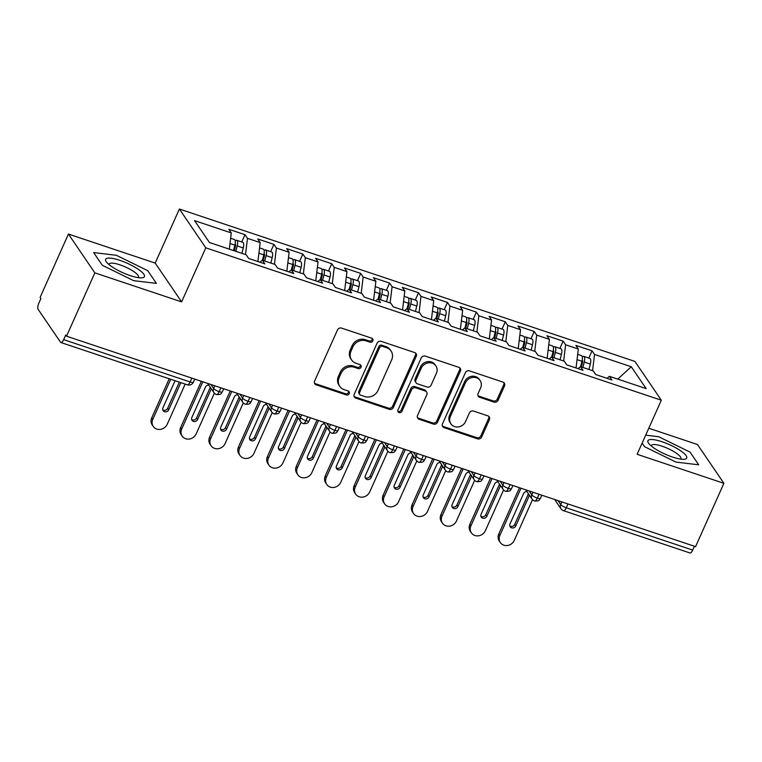 <?xml version="1.0" encoding="UTF-8"?>
<svg xmlns="http://www.w3.org/2000/svg" width="762" height="762" viewBox="0 0 762 762"><rect width="100%" height="100%" fill="white"/><g stroke="black" fill="none" stroke-linecap="round" stroke-linejoin="round"><path stroke-width="1.14" d="M372.837 340.843A2.248 2.019 145.8 0 0 371.742 338.185L341.576 328.098A3.21 2.886 145.8 0 0 337.471 329.984L314.611 381.067A3.21 2.886 145.8 0 0 316.182 384.858L346.348 394.954A2.248 2.019 145.8 0 0 349.091 391.697A2.248 2.019 145.8 0 0 348.129 390.973L344.224 389.668A10.268 9.239 145.8 0 1 339.795 386.363A10.268 9.239 145.8 0 1 339.195 377.552L341.1 373.294A10.268 9.239 145.8 0 1 354.254 367.246L358.15 368.56A2.248 2.019 145.8 0 0 360.902 365.303A2.248 2.019 145.8 0 0 359.931 364.579L356.025 363.274A10.268 9.239 145.8 0 1 351.606 359.969A10.268 9.239 145.8 0 1 351.006 351.158L352.911 346.901A10.268 9.239 145.8 0 1 366.055 340.852L369.961 342.167A2.248 2.019 145.8 0 0 372.837 340.843M351.606 359.969L350.806 358.797A10.268 9.239 145.8 0 1 350.206 349.977L352.111 345.719A10.268 9.239 145.8 0 1 365.255 339.681L369.16 340.985A2.248 2.019 145.8 0 0 372.189 338.404M314.487 383.181A3.21 2.886 145.8 0 0 315.382 383.686L345.548 393.773A2.248 2.019 145.8 0 0 348.577 391.192M339.795 386.363L338.995 385.191A10.268 9.239 145.8 0 1 338.395 376.371L340.3 372.113A10.268 9.239 145.8 0 1 353.454 366.074L357.349 367.379A2.248 2.019 145.8 0 0 360.378 364.798M494.014 402.098A3.21 2.886 145.8 0 0 498.119 400.212L504.539 385.877A3.21 2.886 145.8 0 0 502.968 382.095L469.468 370.884A3.21 2.886 145.8 0 0 465.353 372.77L442.503 423.863A3.21 2.886 145.8 0 0 444.075 427.644L477.574 438.855A3.21 2.886 145.8 0 0 481.679 436.969L489.423 419.652A3.21 2.886 145.8 0 0 487.861 415.862L473.526 411.07A3.21 2.886 145.8 0 0 469.411 412.956L465.572 421.538A8.582 7.725 145.8 0 1 458.514 426.901A8.582 7.725 145.8 0 1 450.885 423.834A8.582 7.725 145.8 0 1 450.39 416.462L465.43 382.829A8.582 7.725 145.8 0 1 472.488 377.466A8.582 7.725 145.8 0 1 480.117 380.543A8.582 7.725 145.8 0 1 480.612 387.915L478.107 393.516A3.21 2.886 145.8 0 0 479.679 397.307L494.014 402.098L493.214 400.926A3.21 2.886 145.8 0 0 497.319 399.04L503.73 384.705A3.21 2.886 145.8 0 0 503.863 382.591M94.85 272.863L181.613 301.885L155.2 263.09L68.437 234.067L94.85 272.863L66.523 336.185L65.722 335.004L63.656 339.633L190.109 381.943L191.834 378.104M181.613 301.885L205.797 247.821L661.321 400.221L637.137 454.295L723.9 483.318L695.573 546.64L66.523 336.185M416.243 356.34A3.21 2.886 145.8 0 0 414.68 352.558L381.181 341.347A3.21 2.886 145.8 0 0 377.066 343.233L354.216 394.316A3.21 2.886 145.8 0 0 355.787 398.107L389.287 409.318A3.21 2.886 145.8 0 0 393.392 407.432L416.243 356.34L415.442 355.168A3.21 2.886 145.8 0 0 415.576 353.054M425.32 356.121L458.819 367.322A3.21 2.886 145.8 0 1 460.391 371.113L437.54 422.196A3.21 2.886 145.8 0 1 433.426 424.082L419.09 419.291A3.21 2.886 145.8 0 1 417.528 415.5L426.796 394.783A3.21 2.886 145.8 0 0 425.225 390.992L415.709 387.81A3.21 2.886 145.8 0 0 411.604 389.706L401.955 411.27A2.248 2.019 145.8 0 1 398.116 411.871A2.248 2.019 145.8 0 1 397.983 409.937L421.215 358.007A3.21 2.886 145.8 0 1 425.32 356.121M205.797 247.821L179.384 209.026L634.908 361.426L661.321 400.221M241.745 241.964L244.993 234.696L228.8 229.276L231.277 232.924L194.548 220.637L209.436 242.497L246.164 254.794L248.65 258.432L264.843 263.852L262.366 260.213L275.092 264.471L277.568 268.11L293.761 273.529L291.284 269.881L304.009 274.139L306.495 277.787L322.688 283.207L320.202 279.559L332.927 283.816L335.413 287.464L351.606 292.884L349.129 289.236L361.855 293.494L364.331 297.142L380.533 302.562L378.047 298.914L390.773 303.171L393.259 306.819L409.451 312.239L406.975 308.591L419.7 312.849L422.177 316.497L438.379 321.907L435.893 318.268L448.618 322.526L451.104 326.165L467.297 331.584L464.82 327.946L477.545 332.203L480.022 335.842L496.224 341.262L493.738 337.623L506.463 341.881L508.949 345.519L525.142 350.939L522.656 347.291L535.381 351.549L537.867 355.197L554.06 360.617L551.583 356.968L564.309 361.226L566.785 364.874L582.987 370.294L580.501 366.646L593.227 370.904L595.713 374.552L611.905 379.971L609.429 376.323L606.99 378.323M244.993 234.696L247.479 238.344L260.204 242.602L257.908 261.528M270.662 251.641L273.92 244.373L257.718 238.954L260.204 242.602M273.92 244.373L276.396 248.021L289.122 252.279L286.826 271.205M299.59 261.318L302.838 254.051L286.645 248.631L289.122 252.279M302.838 254.051L305.314 257.699L318.04 261.957L315.754 280.883M328.508 270.996L331.756 263.728L315.563 258.308L318.04 261.957M331.756 263.728L334.242 267.367L346.967 271.624L344.672 290.56M357.426 280.673L360.683 273.406L344.481 267.986L346.967 271.624M360.683 273.406L363.16 277.044L375.885 281.302L373.59 300.238M386.353 290.351L389.601 283.083L373.409 277.663L375.885 281.302M389.601 283.083L392.087 286.722L404.812 290.979L402.517 309.915M415.271 300.028L418.529 292.751L402.326 287.341L404.812 290.979M418.529 292.751L421.005 296.399L433.73 300.657L431.435 319.592M444.198 309.705L447.446 302.428L431.254 297.009L433.73 300.657M447.446 302.428L449.932 306.076L462.658 310.334L460.362 329.27M473.116 319.383L476.374 312.106L460.172 306.686L462.658 310.334M476.374 312.106L478.85 315.754L491.576 320.011L489.28 338.938M502.044 329.051L505.292 321.783L489.099 316.363L491.576 320.011M505.292 321.783L507.768 325.431L520.503 329.689L518.208 348.615M530.962 338.728L534.21 331.46L518.017 326.041L520.503 329.689M534.21 331.46L536.696 335.109L549.421 339.366L547.126 358.292M559.88 348.405L563.137 341.138L546.935 335.718L549.421 339.366M563.137 341.138L565.614 344.776L578.339 349.034L576.043 367.97M588.807 358.083L592.055 350.815L575.862 345.396L578.339 349.034M592.055 350.815L594.541 354.454L631.269 366.751L646.157 388.61L609.429 376.323M580.501 366.646L578.063 368.646M594.541 354.454L592.569 370.684M617.763 379.114L631.269 366.751M551.583 356.968L549.145 358.969M565.614 344.776L563.651 361.007M522.656 347.291L520.217 349.291M536.696 335.109L534.724 351.33M493.738 337.623L491.299 339.614M507.768 325.431L505.806 341.652M464.82 327.946L462.382 329.936M478.85 315.754L476.888 331.984M435.893 318.268L433.454 320.269M449.932 306.076L447.961 322.307M406.975 308.591L404.536 310.591M421.005 296.399L419.043 312.63M378.047 298.914L375.609 300.914M392.087 286.722L390.115 302.952M349.129 289.236L346.691 291.236M363.16 277.044L361.198 293.275M320.202 279.559L317.764 281.559M334.242 267.367L332.27 283.597M291.284 269.881L288.846 271.882M305.314 257.699L303.352 273.92M262.366 260.213L259.928 262.204M276.396 248.021L274.434 264.243M68.437 234.067L40.11 297.39L40.91 298.561L38.843 303.19A4.905 1.762 -71.5 0 0 38.1 309.286L60.512 342.205A4.905 1.762 -71.5 0 0 60.893 342.519A4.905 1.762 -71.5 0 0 63.656 339.633M247.479 238.344L245.507 254.575M694.42 546.249L692.706 550.088A4.905 1.762 108.5 0 1 689.953 552.974L563.489 510.664A4.905 1.762 108.5 0 0 566.242 507.778L692.706 550.088M723.9 483.318L697.487 444.522L648.795 428.234M155.2 263.09L179.384 209.026M147.742 270.681L116.376 255.289L93.659 252.584L102.299 265.271L133.664 280.673L156.381 283.369L147.742 270.681L156.381 283.369L133.664 280.673L102.299 265.271L93.659 252.584L116.376 255.289L147.742 270.681M642.137 443.103L644.585 446.703L675.951 462.096L698.678 464.801L690.029 452.104L658.673 436.712L645.69 435.169L658.673 436.712L690.029 452.104L698.678 464.801L675.951 462.096L644.585 446.703L642.137 443.103M231.277 232.924L229.314 249.155M220.894 387.829L219.18 391.668A4.905 1.762 108.5 0 1 216.446 394.554A4.905 1.762 108.5 0 1 216.427 394.554A4.905 4.905 0 0 1 213.931 392.659A4.905 4.41 145.8 0 1 213.636 388.449L214.827 385.801M249.822 397.507L248.098 401.345A4.905 1.762 108.5 0 1 245.364 404.231A4.905 1.762 108.5 0 1 245.345 404.222A4.905 4.905 0 0 1 242.849 402.336A4.905 4.41 145.8 0 1 242.564 398.126L243.745 395.478M278.74 407.184L277.025 411.013A4.905 1.762 108.5 0 1 274.291 413.909A4.905 1.762 108.5 0 1 274.272 413.899A4.905 4.905 0 0 1 271.767 412.013A4.905 4.41 145.8 0 1 271.482 407.803L272.672 405.155M307.658 416.862L305.943 420.691A4.905 1.762 108.5 0 1 303.209 423.586A4.905 1.762 108.5 0 1 303.19 423.577A4.905 4.905 0 0 1 300.695 421.691A4.905 4.41 145.8 0 1 300.409 417.481L301.59 414.823M336.585 426.53L334.87 430.368A4.905 1.762 108.5 0 1 332.137 433.264A4.905 1.762 108.5 0 1 332.108 433.254A4.905 4.905 0 0 1 329.613 431.368A4.905 4.41 145.8 0 1 329.327 427.158L330.517 424.501M365.503 436.207L363.788 440.045A4.905 1.762 108.5 0 1 361.055 442.941A4.905 1.762 108.5 0 1 361.036 442.932A4.905 4.905 0 0 1 358.54 441.046A4.905 4.41 145.8 0 1 358.254 436.836L359.435 434.178M394.43 445.884L392.716 449.723A4.905 1.762 108.5 0 1 389.982 452.618A4.905 1.762 108.5 0 1 389.953 452.609A4.905 4.905 0 0 1 387.458 450.713A4.905 4.41 145.8 0 1 387.172 446.503L388.363 443.855M423.348 455.562L421.634 459.4A4.905 1.762 108.5 0 1 418.9 462.286A4.905 1.762 108.5 0 1 418.881 462.286A4.905 4.905 0 0 1 416.385 460.391A4.905 4.41 145.8 0 1 416.1 456.181L417.281 453.533M452.276 465.239L450.552 469.078A4.905 1.762 108.5 0 1 447.818 471.964A4.905 1.762 108.5 0 1 447.799 471.964A4.905 4.905 0 0 1 445.303 470.068A4.905 4.41 145.8 0 1 445.018 465.858L446.208 463.21M481.193 474.917L479.479 478.755A4.905 1.762 108.5 0 1 476.745 481.641A4.905 1.762 108.5 0 1 476.726 481.641A4.905 4.905 0 0 1 474.221 479.746A4.905 4.41 145.8 0 1 473.935 475.536L475.126 472.888M510.121 484.594L508.397 488.432A4.905 1.762 108.5 0 1 505.663 491.319A4.905 1.762 108.5 0 1 505.644 491.309A4.905 4.905 0 0 1 503.149 489.423A4.905 4.41 145.8 0 1 502.863 485.213L504.044 482.565M539.039 494.271L537.324 498.1A4.905 1.762 108.5 0 1 534.591 500.996A4.905 1.762 108.5 0 1 534.562 500.986A4.905 4.905 0 0 1 532.067 499.1A4.905 4.41 145.8 0 1 531.781 494.89L532.971 492.233M354.082 396.43A3.21 2.886 145.8 0 0 354.987 396.935L388.487 408.137A3.21 2.886 145.8 0 0 392.592 406.251L415.442 355.168M382.524 346.367A2.248 2.019 145.8 0 0 379.647 347.691L359.588 392.525A2.248 2.019 145.8 0 0 360.683 395.183L364.808 396.554A10.268 9.239 145.8 0 0 377.952 390.515L391.658 359.864A10.268 9.239 145.8 0 0 391.058 351.044A10.268 9.239 145.8 0 0 386.639 347.739L382.524 346.367L381.724 345.186A2.248 2.019 145.8 0 0 378.847 346.51L379.647 347.691M359.721 394.459L358.921 393.278A2.248 2.019 145.8 0 1 358.788 391.354L378.847 346.51M391.058 351.044L390.258 349.872A10.268 9.239 145.8 0 0 385.839 346.567L386.639 347.739M381.724 345.186L385.839 346.567M417.395 417.614A3.21 2.886 145.8 0 0 418.29 418.109L432.625 422.91A3.21 2.886 145.8 0 0 436.74 421.024L459.591 369.932A3.21 2.886 145.8 0 0 459.724 367.827M426.606 392.03L425.806 390.849A3.21 2.886 145.8 0 0 424.424 389.82L414.909 386.639A3.21 2.886 145.8 0 0 410.804 388.525L401.155 410.099L401.955 411.27M397.831 411.204A2.248 2.019 145.8 0 0 401.155 410.099M436.407 373.285A8.582 7.725 145.8 0 0 435.912 365.912A8.582 7.725 145.8 0 0 428.273 362.845A8.582 7.725 145.8 0 0 421.224 368.198L415.919 380.048A3.21 2.886 145.8 0 0 417.49 383.838L426.996 387.02A3.21 2.886 145.8 0 0 431.111 385.134L436.407 373.285M435.912 365.912L435.102 364.741A8.582 7.725 145.8 0 0 427.472 361.664A8.582 7.725 145.8 0 0 420.424 367.027L421.224 368.198M416.109 382.81L415.309 381.629A3.21 2.886 145.8 0 1 415.119 378.876L420.424 367.027M477.974 395.63A3.21 2.886 145.8 0 0 478.879 396.126L493.214 400.926M480.117 380.543L479.317 379.371A8.582 7.725 145.8 0 0 471.688 376.295A8.582 7.725 145.8 0 0 464.63 381.657L465.43 382.829M450.885 423.834L450.085 422.653A8.582 7.725 145.8 0 1 449.58 415.29L464.63 381.657M442.379 425.968A3.21 2.886 145.8 0 0 443.274 426.472L476.774 437.674A3.21 2.886 145.8 0 0 480.879 435.788L488.623 418.481A3.21 2.886 145.8 0 0 488.756 416.366M233.524 250.555L234.886 245.164A6.534 2.343 -71.5 0 0 234.877 239.916A6.534 2.343 -71.5 0 0 234.363 239.497L230.629 238.249M234.353 250.841L235.515 246.288A2.286 0.819 -71.5 0 0 235.506 244.45A2.286 0.819 -71.5 0 0 235.325 244.297A2.286 0.819 -71.5 0 0 235.077 244.316M235.829 251.336L237.201 245.945A6.534 2.343 -71.5 0 0 237.192 240.687A6.534 2.343 -71.5 0 0 236.677 240.278A6.534 2.343 -71.5 0 0 235.22 240.792M236.677 240.278L242.745 242.306A6.534 2.343 108.5 0 1 243.259 242.716A6.534 2.343 108.5 0 1 243.278 247.974L241.906 253.365M170.726 379.266L152.771 419.414A8.172 7.353 145.8 0 0 153.248 426.434A8.172 7.353 145.8 0 0 160.506 429.358A8.172 7.353 145.8 0 0 167.23 424.253L185.185 384.096M153.248 426.434L152.2 424.901A8.172 7.353 -34.2 0 1 151.724 417.89L152.771 419.414M175.07 380.714L162.925 407.851A3.267 2.943 145.8 0 0 166.021 411.832A3.267 2.943 145.8 0 0 168.707 409.794L180.851 382.648M169.231 378.762L151.724 417.89M162.735 409.804A3.267 2.943 145.8 0 0 167.669 408.261L179.346 382.143M262.442 260.233L263.814 254.841A6.534 2.343 -71.5 0 0 263.795 249.593A6.534 2.343 -71.5 0 0 263.281 249.174L259.556 247.926M263.281 260.518L264.433 255.965A2.286 0.819 -71.5 0 0 264.433 254.127A2.286 0.819 -71.5 0 0 264.252 253.975A2.286 0.819 -71.5 0 0 264.004 253.994M264.757 261.014L266.128 255.613A6.534 2.343 -71.5 0 0 266.109 250.365A6.534 2.343 -71.5 0 0 265.595 249.946A6.534 2.343 -71.5 0 0 264.138 250.469M265.595 249.946L271.672 251.984A6.534 2.343 108.5 0 1 272.186 252.393A6.534 2.343 108.5 0 1 272.196 257.651L270.834 263.042M202.844 381.791L181.689 429.092A8.172 7.353 145.8 0 0 182.166 436.112A8.172 7.353 145.8 0 0 189.433 439.036A8.172 7.353 145.8 0 0 196.148 433.93L214.36 393.211M182.166 436.112L181.127 434.578A8.172 7.353 -34.2 0 1 180.651 427.558L181.689 429.092M208.778 385.096A3.267 2.943 145.8 0 0 205.426 387.172L191.843 417.528A3.267 2.943 145.8 0 0 194.948 421.51A3.267 2.943 145.8 0 0 197.634 419.462L211.207 389.106A3.267 2.943 145.8 0 0 211.322 388.83M201.349 381.286L180.651 427.558M191.653 419.481A3.267 2.943 145.8 0 0 196.596 417.938L210.169 387.582A3.267 2.943 145.8 0 0 210.283 387.306M291.36 269.91L292.732 264.519A6.534 2.343 -71.5 0 0 292.722 259.27A6.534 2.343 -71.5 0 0 292.208 258.851L288.474 257.604M292.198 270.196L293.351 265.633A2.286 0.819 -71.5 0 0 293.351 263.795A2.286 0.819 -71.5 0 0 293.17 263.652A2.286 0.819 -71.5 0 0 292.922 263.671M293.675 270.681L295.046 265.29A6.534 2.343 -71.5 0 0 295.027 260.042A6.534 2.343 -71.5 0 0 294.523 259.623A6.534 2.343 -71.5 0 0 293.056 260.137M294.523 259.623L300.59 261.661A6.534 2.343 108.5 0 1 301.104 262.071A6.534 2.343 108.5 0 1 301.123 267.329L299.752 272.72M231.772 391.468L210.607 438.769A8.172 7.353 145.8 0 0 211.093 445.78A8.172 7.353 145.8 0 0 218.351 448.704A8.172 7.353 145.8 0 0 225.076 443.608L243.288 402.888M211.093 445.78L210.045 444.256A8.172 7.353 -34.2 0 1 209.569 437.236L210.607 438.769M237.696 394.773A3.267 2.943 145.8 0 0 234.353 396.85L220.77 427.206A3.267 2.943 145.8 0 0 223.866 431.187A3.267 2.943 145.8 0 0 226.552 429.139L240.135 398.783A3.267 2.943 145.8 0 0 240.24 398.507M230.267 390.963L209.569 437.236M220.58 429.158A3.267 2.943 145.8 0 0 225.514 427.615L239.097 397.259A3.267 2.943 145.8 0 0 239.201 396.983M320.288 279.587L321.65 274.196A6.534 2.343 -71.5 0 0 321.64 268.938A6.534 2.343 -71.5 0 0 321.126 268.529L317.402 267.281M321.126 279.864L322.278 275.311A2.286 0.819 -71.5 0 0 322.269 273.472A2.286 0.819 -71.5 0 0 322.097 273.329A2.286 0.819 -71.5 0 0 321.85 273.348M322.602 280.359L323.964 274.968A6.534 2.343 -71.5 0 0 323.955 269.719A6.534 2.343 -71.5 0 0 323.44 269.3A6.534 2.343 -71.5 0 0 321.983 269.815M323.44 269.3L329.517 271.339A6.534 2.343 108.5 0 1 330.032 271.748A6.534 2.343 108.5 0 1 330.041 277.006L328.67 282.397M260.69 401.145L239.535 448.447A8.172 7.353 145.8 0 0 240.011 455.457A8.172 7.353 145.8 0 0 247.279 458.381A8.172 7.353 145.8 0 0 253.994 453.285L272.205 412.566M240.011 455.457L238.973 453.933A8.172 7.353 -34.2 0 1 238.496 446.913L239.535 448.447M266.624 404.451A3.267 2.943 145.8 0 0 263.271 406.527L249.688 436.883A3.267 2.943 145.8 0 0 252.784 440.865A3.267 2.943 145.8 0 0 255.48 438.817L269.053 408.461A3.267 2.943 145.8 0 0 269.167 408.184M259.194 400.641L238.496 446.913M249.498 438.836A3.267 2.943 145.8 0 0 254.432 437.293L268.014 406.927A3.267 2.943 145.8 0 0 268.129 406.66M349.206 289.265L350.577 283.874A6.534 2.343 -71.5 0 0 350.558 278.616A6.534 2.343 -71.5 0 0 350.053 278.206L346.319 276.958M350.044 289.541L351.196 284.988A2.286 0.819 -71.5 0 0 351.196 283.15A2.286 0.819 -71.5 0 0 351.015 283.007A2.286 0.819 -71.5 0 0 350.768 283.016M351.52 290.036L352.892 284.645A6.534 2.343 -71.5 0 0 352.873 279.397A6.534 2.343 -71.5 0 0 352.358 278.978A6.534 2.343 -71.5 0 0 350.901 279.492M352.358 278.978L358.435 281.007A6.534 2.343 108.5 0 1 358.95 281.426A6.534 2.343 108.5 0 1 358.959 286.674L357.597 292.075M289.617 410.823L268.453 458.124A8.172 7.353 145.8 0 0 268.929 465.134A8.172 7.353 145.8 0 0 276.196 468.058A8.172 7.353 145.8 0 0 282.912 462.953L301.133 422.243M268.929 465.134L267.891 463.61A8.172 7.353 -34.2 0 1 267.414 456.59L268.453 458.124M295.542 414.118A3.267 2.943 145.8 0 0 292.198 416.204L278.616 446.561A3.267 2.943 145.8 0 0 281.711 450.533A3.267 2.943 145.8 0 0 284.397 448.494L297.98 418.138A3.267 2.943 145.8 0 0 298.085 417.862M288.112 410.318L267.414 456.59M278.425 448.513A3.267 2.943 145.8 0 0 283.359 446.97L296.942 416.604A3.267 2.943 145.8 0 0 297.047 416.328M119.825 260.337A21.241 5.22 24.1 0 0 106.67 262.28A21.241 5.22 24.1 0 0 130.226 275.615A21.241 5.22 24.1 0 0 141.503 277.863A21.241 5.22 24.1 0 0 140.694 271.091A21.241 5.22 24.1 0 0 119.825 260.337M138.132 277.635A16.078 3.953 24.1 0 0 138.522 277.178A16.078 3.953 24.1 0 0 119.901 264.824A16.078 3.953 24.1 0 0 109.166 264.043A16.078 3.953 24.1 0 0 109.08 264.633M662.111 441.769A21.241 5.22 24.1 0 0 648.957 443.713A21.241 5.22 24.1 0 0 672.513 457.048A21.241 5.22 24.1 0 0 683.79 459.296A21.241 5.22 24.1 0 0 682.981 452.523A21.241 5.22 24.1 0 0 662.111 441.769M680.418 459.057A16.078 3.953 24.1 0 0 680.809 458.61A16.078 3.953 24.1 0 0 662.197 446.256A16.078 3.953 24.1 0 0 651.453 445.475A16.078 3.953 24.1 0 0 651.377 446.065M378.133 298.942L379.495 293.551A6.534 2.343 -71.5 0 0 379.486 288.293A6.534 2.343 -71.5 0 0 378.971 287.884L375.247 286.636M378.962 299.218L380.124 294.665A2.286 0.819 -71.5 0 0 380.114 292.827A2.286 0.819 -71.5 0 0 379.933 292.684A2.286 0.819 -71.5 0 0 379.695 292.694M380.448 299.714L381.81 294.322A6.534 2.343 -71.5 0 0 381.8 289.074A6.534 2.343 -71.5 0 0 381.286 288.655A6.534 2.343 -71.5 0 0 379.828 289.169M381.286 288.655L387.363 290.684A6.534 2.343 108.5 0 1 387.868 291.103A6.534 2.343 108.5 0 1 387.887 296.351L386.515 301.742M318.535 420.5L297.38 467.792A8.172 7.353 145.8 0 0 297.856 474.812A8.172 7.353 145.8 0 0 305.124 477.736A8.172 7.353 145.8 0 0 311.839 472.63L330.051 431.921M297.856 474.812L296.818 473.288A8.172 7.353 -34.2 0 1 296.332 466.268L297.38 467.792M324.46 423.796A3.267 2.943 145.8 0 0 321.116 425.882L307.534 456.238A3.267 2.943 145.8 0 0 310.629 460.21A3.267 2.943 145.8 0 0 313.315 458.172L326.898 427.815A3.267 2.943 145.8 0 0 327.012 427.539M317.04 419.995L296.332 466.268M307.343 458.181A3.267 2.943 145.8 0 0 312.277 456.648L325.86 426.282A3.267 2.943 145.8 0 0 325.965 426.006M407.051 308.62L408.422 303.228A6.534 2.343 -71.5 0 0 408.403 297.971A6.534 2.343 -71.5 0 0 407.889 297.561L404.165 296.313M407.889 308.896L409.042 304.343A2.286 0.819 -71.5 0 0 409.042 302.504A2.286 0.819 -71.5 0 0 408.861 302.362A2.286 0.819 -71.5 0 0 408.613 302.371M409.365 309.391L410.737 304A6.534 2.343 -71.5 0 0 410.718 298.742A6.534 2.343 -71.5 0 0 410.204 298.333A6.534 2.343 -71.5 0 0 408.746 298.847M410.204 298.333L416.281 300.361A6.534 2.343 108.5 0 1 416.795 300.78A6.534 2.343 108.5 0 1 416.804 306.029L415.442 311.42M347.453 430.168L326.298 477.469A8.172 7.353 145.8 0 0 326.774 484.489A8.172 7.353 145.8 0 0 334.042 487.413A8.172 7.353 145.8 0 0 340.757 482.308L358.978 441.589M326.774 484.489L325.736 482.956A8.172 7.353 -34.2 0 1 325.26 475.945L326.298 477.469M353.387 433.473A3.267 2.943 145.8 0 0 350.034 435.55L336.461 465.915A3.267 2.943 145.8 0 0 339.557 469.887A3.267 2.943 145.8 0 0 342.243 467.849L355.825 437.493A3.267 2.943 145.8 0 0 355.93 437.217M345.958 429.673L325.26 475.945M336.261 467.858A3.267 2.943 145.8 0 0 341.205 466.315L354.778 435.959A3.267 2.943 145.8 0 0 354.892 435.683M435.978 318.297L437.34 312.896A6.534 2.343 -71.5 0 0 437.331 307.648A6.534 2.343 -71.5 0 0 436.817 307.229L433.083 305.981M436.807 318.573L437.969 314.02A2.286 0.819 -71.5 0 0 437.959 312.182A2.286 0.819 -71.5 0 0 437.779 312.039A2.286 0.819 -71.5 0 0 437.531 312.049M438.283 319.068L439.655 313.677A6.534 2.343 -71.5 0 0 439.645 308.42A6.534 2.343 -71.5 0 0 439.131 308.01A6.534 2.343 -71.5 0 0 437.674 308.524M439.131 308.01L445.198 310.039A6.534 2.343 108.5 0 1 445.713 310.458A6.534 2.343 108.5 0 1 445.732 315.706L444.36 321.097M376.38 439.845L355.225 487.147A8.172 7.353 145.8 0 0 355.702 494.167A8.172 7.353 145.8 0 0 362.96 497.091A8.172 7.353 145.8 0 0 369.684 491.985L387.896 451.266M355.702 494.167L354.654 492.633A8.172 7.353 -34.2 0 1 354.178 485.623L355.225 487.147M382.305 443.151A3.267 2.943 145.8 0 0 378.962 445.227L365.379 475.593A3.267 2.943 145.8 0 0 368.475 479.565A3.267 2.943 145.8 0 0 371.161 477.526L384.743 447.161A3.267 2.943 145.8 0 0 384.858 446.884M374.875 439.35L354.178 485.623M365.188 477.536A3.267 2.943 145.8 0 0 370.122 475.993L383.705 445.637A3.267 2.943 145.8 0 0 383.81 445.36M464.896 327.965L466.268 322.574A6.534 2.343 -71.5 0 0 466.249 317.325A6.534 2.343 -71.5 0 0 465.734 316.906L462.01 315.659M465.734 328.251L466.887 323.698A2.286 0.819 -71.5 0 0 466.887 321.859A2.286 0.819 -71.5 0 0 466.706 321.716A2.286 0.819 -71.5 0 0 466.458 321.726M467.211 328.746L468.582 323.355A6.534 2.343 -71.5 0 0 468.563 318.097A6.534 2.343 -71.5 0 0 468.049 317.687A6.534 2.343 -71.5 0 0 466.592 318.202M468.049 317.687L474.126 319.716A6.534 2.343 108.5 0 1 474.64 320.126A6.534 2.343 108.5 0 1 474.65 325.384L473.288 330.775M405.298 449.523L384.143 496.824A8.172 7.353 145.8 0 0 384.62 503.844A8.172 7.353 145.8 0 0 391.887 506.768A8.172 7.353 145.8 0 0 398.602 501.663L416.814 460.943M384.62 503.844L383.581 502.31A8.172 7.353 -34.2 0 1 383.105 495.3L384.143 496.824M411.232 452.828A3.267 2.943 145.8 0 0 407.88 454.904L394.297 485.261A3.267 2.943 145.8 0 0 397.402 489.242A3.267 2.943 145.8 0 0 400.088 487.204L413.671 456.838A3.267 2.943 145.8 0 0 413.776 456.562M403.803 449.018L383.105 495.3M394.106 487.213A3.267 2.943 145.8 0 0 399.05 485.67L412.623 455.314A3.267 2.943 145.8 0 0 412.737 455.038M493.814 337.642L495.186 332.251A6.534 2.343 -71.5 0 0 495.176 327.003A6.534 2.343 -71.5 0 0 494.662 326.584L490.928 325.336M494.652 337.928L495.814 333.375A2.286 0.819 -71.5 0 0 495.805 331.537A2.286 0.819 -71.5 0 0 495.624 331.384A2.286 0.819 -71.5 0 0 495.376 331.403M496.129 338.423L497.5 333.023A6.534 2.343 -71.5 0 0 497.491 327.774A6.534 2.343 -71.5 0 0 496.976 327.355A6.534 2.343 -71.5 0 0 495.51 327.879M496.976 327.355L503.044 329.394A6.534 2.343 108.5 0 1 503.558 329.803A6.534 2.343 108.5 0 1 503.577 335.061L502.206 340.452M434.226 459.2L413.061 506.501A8.172 7.353 145.8 0 0 413.547 513.521A8.172 7.353 145.8 0 0 420.805 516.446A8.172 7.353 145.8 0 0 427.53 511.34L445.741 470.621M413.547 513.521L412.499 511.988A8.172 7.353 -34.2 0 1 412.023 504.968L413.061 506.501M440.15 462.505A3.267 2.943 145.8 0 0 436.807 464.582L423.224 494.938A3.267 2.943 145.8 0 0 426.32 498.919A3.267 2.943 145.8 0 0 429.006 496.872L442.589 466.515A3.267 2.943 145.8 0 0 442.693 466.239M432.721 458.695L412.023 504.968M423.034 496.891A3.267 2.943 145.8 0 0 427.968 495.348L441.55 464.991A3.267 2.943 145.8 0 0 441.655 464.715M522.742 347.32L524.113 341.928A6.534 2.343 -71.5 0 0 524.094 336.68A6.534 2.343 -71.5 0 0 523.58 336.261L519.855 335.013M523.58 347.605L524.732 343.052A2.286 0.819 -71.5 0 0 524.723 341.214A2.286 0.819 -71.5 0 0 524.551 341.062A2.286 0.819 -71.5 0 0 524.304 341.081M525.056 348.101L526.418 342.7A6.534 2.343 -71.5 0 0 526.409 337.452A6.534 2.343 -71.5 0 0 525.894 337.033A6.534 2.343 -71.5 0 0 524.437 337.547M525.894 337.033L531.971 339.071A6.534 2.343 108.5 0 1 532.486 339.481A6.534 2.343 108.5 0 1 532.495 344.738L531.124 350.129M463.144 468.878L441.989 516.179A8.172 7.353 145.8 0 0 442.465 523.189A8.172 7.353 145.8 0 0 449.732 526.123A8.172 7.353 145.8 0 0 456.448 521.018L474.659 480.298M442.465 523.189L441.427 521.665A8.172 7.353 -34.2 0 1 440.95 514.645L441.989 516.179M469.078 472.183A3.267 2.943 145.8 0 0 465.725 474.259L452.142 504.615A3.267 2.943 145.8 0 0 455.238 508.597A3.267 2.943 145.8 0 0 457.933 506.549L471.507 476.193A3.267 2.943 145.8 0 0 471.621 475.917M461.648 468.373L440.95 514.645M451.952 506.568A3.267 2.943 145.8 0 0 456.886 505.025L470.468 474.669A3.267 2.943 145.8 0 0 470.583 474.393M551.659 356.997L553.031 351.606A6.534 2.343 -71.5 0 0 553.012 346.358A6.534 2.343 -71.5 0 0 552.507 345.938L548.773 344.691M552.498 357.283L553.65 352.72A2.286 0.819 -71.5 0 0 553.65 350.882A2.286 0.819 -71.5 0 0 553.469 350.739A2.286 0.819 -71.5 0 0 553.222 350.758M553.974 357.769L555.346 352.377A6.534 2.343 -71.5 0 0 555.327 347.129A6.534 2.343 -71.5 0 0 554.822 346.71A6.534 2.343 -71.5 0 0 553.355 347.224M554.822 346.71L560.889 348.748A6.534 2.343 108.5 0 1 561.404 349.158A6.534 2.343 108.5 0 1 561.423 354.416L560.051 359.807M492.071 478.555L470.906 525.856A8.172 7.353 145.8 0 0 471.383 532.867A8.172 7.353 145.8 0 0 478.65 535.791A8.172 7.353 145.8 0 0 485.375 530.695L503.587 489.976M471.383 532.867L470.345 531.343A8.172 7.353 -34.2 0 1 469.868 524.323L470.906 525.856M497.996 481.86A3.267 2.943 145.8 0 0 494.652 483.937L481.07 514.293A3.267 2.943 145.8 0 0 484.165 518.274A3.267 2.943 145.8 0 0 486.851 516.226L500.434 485.87A3.267 2.943 145.8 0 0 500.539 485.594M490.566 478.05L469.868 524.323M480.879 516.245A3.267 2.943 145.8 0 0 485.813 514.702L499.396 484.346A3.267 2.943 145.8 0 0 499.501 484.07M580.587 366.674L581.949 361.283A6.534 2.343 -71.5 0 0 581.939 356.025A6.534 2.343 -71.5 0 0 581.425 355.616L577.701 354.368M581.425 366.951L582.578 362.398A2.286 0.819 -71.5 0 0 582.568 360.559A2.286 0.819 -71.5 0 0 582.387 360.416A2.286 0.819 -71.5 0 0 582.149 360.426M582.901 367.446L584.264 362.055A6.534 2.343 -71.5 0 0 584.254 356.807A6.534 2.343 -71.5 0 0 583.74 356.387A6.534 2.343 -71.5 0 0 582.282 356.902M583.74 356.387L589.817 358.416A6.534 2.343 108.5 0 1 590.321 358.835A6.534 2.343 108.5 0 1 590.34 364.084L588.969 369.484M520.989 488.232L499.834 535.534A8.172 7.353 145.8 0 0 500.31 542.544A8.172 7.353 145.8 0 0 507.578 545.468A8.172 7.353 145.8 0 0 514.293 540.372L532.505 499.653M500.31 542.544L499.272 541.02A8.172 7.353 -34.2 0 1 498.786 534L499.834 535.534M526.923 491.528A3.267 2.943 145.8 0 0 523.57 493.614L509.988 523.97A3.267 2.943 145.8 0 0 513.083 527.942A3.267 2.943 145.8 0 0 515.779 525.904L529.352 495.548A3.267 2.943 145.8 0 0 529.466 495.271M519.494 487.728L498.786 534M509.797 525.923A3.267 2.943 145.8 0 0 514.731 524.38L528.314 494.014A3.267 2.943 145.8 0 0 528.418 493.738M60.893 342.519L187.357 384.829A4.905 1.762 -71.5 0 0 190.109 381.943A4.905 1.21 24.1 0 0 193.386 382.181L194.767 379.085M567.957 503.939L566.242 507.778A4.905 1.21 24.1 0 1 560.708 504.568L561.889 501.91M210.95 384.505L213.636 388.449A4.905 1.21 24.1 0 0 219.18 391.668A4.905 1.21 24.1 0 0 222.314 391.858C221.075 392.821 222.256 394.84 216.446 394.554M239.878 394.183L242.564 398.126A4.905 1.21 24.1 0 0 248.098 401.345A4.905 1.21 24.1 0 0 251.231 401.536C250.003 402.498 251.184 404.517 245.364 404.231M268.796 403.85L271.482 407.803A4.905 1.21 24.1 0 0 277.025 411.013A4.905 1.21 24.1 0 0 280.149 411.204C278.921 412.175 280.102 414.195 274.291 413.909M297.723 413.528L300.409 417.481A4.905 1.21 24.1 0 0 305.943 420.691A4.905 1.21 24.1 0 0 309.077 420.881C307.838 421.853 309.02 423.863 303.209 423.586M326.641 423.205L329.327 427.158A4.905 1.21 24.1 0 0 334.87 430.368A4.905 1.21 24.1 0 0 337.995 430.559C336.766 431.53 337.947 433.54 332.137 433.264M355.559 432.883L358.254 436.836A4.905 1.21 24.1 0 0 363.788 440.045A4.905 1.21 24.1 0 0 366.922 440.236C365.684 441.208 366.865 443.217 361.055 442.941M384.486 442.56L387.172 446.503A4.905 1.21 24.1 0 0 392.716 449.723A4.905 1.21 24.1 0 0 395.84 449.913C394.611 450.885 395.792 452.895 389.982 452.618M413.404 452.237L416.1 456.181A4.905 1.21 24.1 0 0 421.634 459.4A4.905 1.21 24.1 0 0 424.767 459.591C423.529 460.553 424.71 462.572 418.9 462.286M442.331 461.915L445.018 465.858A4.905 1.21 24.1 0 0 450.552 469.078A4.905 1.21 24.1 0 0 453.685 469.268C452.457 470.23 453.638 472.25 447.818 471.964M471.249 471.592L473.935 475.536A4.905 1.21 24.1 0 0 479.479 478.755A4.905 1.21 24.1 0 0 482.603 478.946C481.374 479.908 482.556 481.927 476.745 481.641M500.177 481.26L502.863 485.213A4.905 1.21 24.1 0 0 508.397 488.432A4.905 1.21 24.1 0 0 511.531 488.623C510.292 489.585 511.473 491.604 505.663 491.319M529.095 490.938L531.781 494.89A4.905 1.21 24.1 0 0 537.324 498.1A4.905 1.21 24.1 0 0 540.448 498.291C539.22 499.262 540.401 501.272 534.591 500.996M558.013 500.615L560.708 504.568A4.905 4.41 145.8 0 0 560.994 508.778A4.905 4.905 0 0 0 563.489 510.664M365.255 339.681L366.055 340.852M352.111 345.719L352.911 346.901M350.206 349.977L351.006 351.158M357.349 367.379L358.15 368.56M353.454 366.074L354.254 367.246M340.3 372.113L341.1 373.294M338.395 376.371L339.195 377.552M345.548 393.773L346.348 394.954M315.382 383.686L316.182 384.858M369.16 340.985L369.961 342.167M392.592 406.251L393.392 407.432M388.487 408.137L389.287 409.318M354.987 396.935L355.787 398.107M358.788 391.354L359.588 392.525M459.591 369.932L460.391 371.113M436.74 421.024L437.54 422.196M432.625 422.91L433.426 424.082M418.29 418.109L419.09 419.291M424.424 389.82L425.225 390.992M414.909 386.639L415.709 387.81M410.804 388.525L411.604 389.706M415.119 378.876L415.919 380.048M478.879 396.126L479.679 397.307M449.58 415.29L450.39 416.462M488.623 418.481L489.423 419.652M480.879 435.788L481.679 436.969M476.774 437.674L477.574 438.855M443.274 426.472L444.075 427.644M503.73 384.705L504.539 385.877M497.319 399.04L498.119 400.212M237.201 245.945L243.278 247.974M234.715 245.859L235.544 246.136M229.991 243.526L234.886 245.164M167.669 408.261L168.707 409.794M266.128 255.613L272.196 257.651M263.633 255.537L264.471 255.813M258.918 253.203L263.814 254.841M210.169 387.582L211.207 389.106M196.596 417.938L197.634 419.462M295.046 265.29L301.123 267.329M292.56 265.214L293.389 265.49M287.836 262.88L292.732 264.519M239.097 397.259L240.135 398.783M225.514 427.615L226.552 429.139M323.964 274.968L330.041 277.006M321.478 274.892L322.316 275.168M316.763 272.558L321.65 274.196M268.014 406.927L269.053 408.461M254.432 437.293L255.48 438.817M352.892 284.645L358.959 286.674M350.396 284.559L351.234 284.845M345.681 282.235L350.577 283.874M296.942 416.604L297.98 418.138M283.359 446.97L284.397 448.494M381.81 294.322L387.887 296.351M379.324 294.237L380.162 294.523M374.599 291.913L379.495 293.551M325.86 426.282L326.898 427.815M312.277 456.648L313.315 458.172M410.737 304L416.804 306.029M408.242 303.914L409.08 304.2M403.527 301.59L408.422 303.228M354.778 435.959L355.825 437.493M341.205 466.315L342.243 467.849M439.655 313.677L445.732 315.706M437.169 313.592L437.998 313.868M432.445 311.258L437.34 312.896M383.705 445.637L384.743 447.161M370.122 475.993L371.161 477.526M468.582 323.355L474.65 325.384M466.087 323.269L466.925 323.545M461.372 320.935L466.268 322.574M412.623 455.314L413.671 456.838M399.05 485.67L400.088 487.204M497.5 333.023L503.577 335.061M495.014 332.946L495.843 333.223M490.29 330.613L495.186 332.251M441.55 464.991L442.589 466.515M427.968 495.348L429.006 496.872M526.418 342.7L532.495 344.738M523.932 342.624L524.77 342.9M519.217 340.29L524.113 341.928M470.468 474.669L471.507 476.193M456.886 505.025L457.933 506.549M555.346 352.377L561.423 354.416M552.86 352.301L553.688 352.577M548.135 349.968L553.031 351.606M499.396 484.346L500.434 485.87M485.813 514.702L486.851 516.226M584.264 362.055L590.34 364.084M581.777 361.969L582.616 362.255M577.053 359.645L581.949 361.283M528.314 494.014L529.352 495.548M514.731 524.38L515.779 525.904M207.616 383.381L213.931 392.659M187.357 384.829A4.905 4.905 0 0 0 193.386 382.181M236.534 393.059L242.849 402.336M223.695 388.763L222.314 391.858M265.452 402.736L271.767 412.013M252.613 398.44L251.231 401.536M294.38 412.413L300.695 421.691M281.54 408.118L280.149 411.204M323.298 422.091L329.613 431.368M310.458 417.795L309.077 420.881M352.225 431.768L358.54 441.046M339.385 427.472L337.995 430.559M381.143 441.446L387.458 450.713M368.303 437.15L366.922 440.236M410.07 451.123L416.385 460.391M397.221 446.818L395.84 449.913M438.988 460.791L445.303 470.068M426.148 456.495L424.767 459.591M467.906 470.468L474.221 479.746M455.066 466.173L453.685 469.268M496.834 480.146L503.149 489.423M483.994 475.85L482.603 478.946M525.751 489.823L532.067 499.1M512.912 485.527L511.531 488.623M554.679 499.501L560.994 508.778M541.839 495.205L540.448 498.291"/></g></svg>
